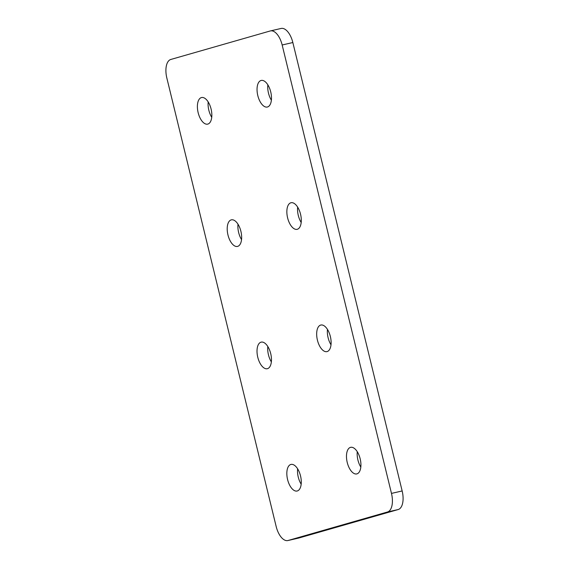 <?xml version="1.0" encoding="UTF-8"?>
<svg xmlns="http://www.w3.org/2000/svg" width="569" height="569" viewBox="0 0 569 569"><rect width="100%" height="100%" fill="white"/><g stroke="black" fill="none" stroke-linecap="round" stroke-linejoin="round"><path stroke-width="0.85" d="M271.377 100.187A13.642 6.714 77 0 1 267.835 84.824M267.494 106.986A13.642 6.714 77 0 1 267.323 107.029A13.642 6.714 77 0 1 257.764 95.414A13.642 6.714 77 0 1 261.036 80.485A13.642 6.714 77 0 1 261.207 80.442A13.642 6.714 77 0 1 270.766 92.057A13.642 6.714 77 0 1 267.494 106.986M211.725 117.285A13.642 6.714 77 0 1 208.19 101.922M207.849 124.085A13.642 6.714 77 0 1 207.678 124.127A13.642 6.714 77 0 1 198.112 112.513A13.642 6.714 77 0 1 201.383 97.584A13.642 6.714 77 0 1 201.554 97.541A13.642 6.714 77 0 1 211.12 109.156A13.642 6.714 77 0 1 207.849 124.085M301.186 222.486A13.642 6.714 77 0 1 297.651 207.116M297.31 229.279A13.642 6.714 77 0 1 297.139 229.321A13.642 6.714 77 0 1 287.573 217.714A13.642 6.714 77 0 1 290.851 202.784A13.642 6.714 77 0 1 291.015 202.742A13.642 6.714 77 0 1 300.581 214.349A13.642 6.714 77 0 1 297.31 229.279M241.541 239.585A13.642 6.714 77 0 1 237.998 224.222M237.657 246.377A13.642 6.714 77 0 1 237.486 246.427A13.642 6.714 77 0 1 227.927 234.812A13.642 6.714 77 0 1 231.199 219.883A13.642 6.714 77 0 1 231.37 219.84A13.642 6.714 77 0 1 240.936 231.448A13.642 6.714 77 0 1 237.657 246.377M331.002 344.778A13.642 6.714 77 0 1 327.459 329.415M327.118 351.578A13.642 6.714 77 0 1 326.947 351.621A13.642 6.714 77 0 1 317.388 340.006A13.642 6.714 77 0 1 320.66 325.077A13.642 6.714 77 0 1 320.831 325.034A13.642 6.714 77 0 1 330.397 336.649A13.642 6.714 77 0 1 327.118 351.578M271.349 361.884A13.642 6.714 77 0 1 267.814 346.514M267.473 368.676A13.642 6.714 77 0 1 267.302 368.719A13.642 6.714 77 0 1 257.736 357.104A13.642 6.714 77 0 1 261.015 342.182A13.642 6.714 77 0 1 261.185 342.133A13.642 6.714 77 0 1 270.744 353.747A13.642 6.714 77 0 1 267.473 368.676M360.81 467.078A13.642 6.714 77 0 1 357.275 451.715M356.934 473.87A13.642 6.714 77 0 1 356.763 473.92A13.642 6.714 77 0 1 347.197 462.305A13.642 6.714 77 0 1 350.476 447.376A13.642 6.714 77 0 1 350.646 447.334A13.642 6.714 77 0 1 360.205 458.948A13.642 6.714 77 0 1 356.934 473.87M301.165 484.176A13.642 6.714 77 0 1 297.623 468.813M297.281 490.976A13.642 6.714 77 0 1 297.118 491.019A13.642 6.714 77 0 1 287.551 479.404A13.642 6.714 77 0 1 290.823 464.475A13.642 6.714 77 0 1 290.994 464.432A13.642 6.714 77 0 1 300.56 476.047A13.642 6.714 77 0 1 297.281 490.976M280.915 28.507A16.786 8.265 77 0 1 281.122 28.45A16.786 8.265 77 0 1 292.843 42.533L282.16 44.987L391.479 493.408L402.155 490.955A16.786 8.265 77 0 1 398.179 509.54L298.768 538.039A16.786 8.265 77 0 1 298.554 538.089A16.786 8.265 77 0 1 298.348 538.132M282.16 44.987A16.786 8.265 -103 0 0 270.446 30.911A16.786 8.265 -103 0 0 270.232 30.961L170.821 59.461A16.786 8.265 -103 0 0 166.845 78.045L276.157 526.467A16.786 8.265 -103 0 0 287.878 540.55A16.786 8.265 -103 0 0 288.085 540.493L298.768 538.039M398.179 509.54L387.496 511.993L288.085 540.493M387.496 511.993A16.786 8.265 -103 0 0 391.479 493.408M292.843 42.533L402.155 490.955M270.446 30.911L281.122 28.45M287.878 540.55L298.554 538.089"/></g></svg>
